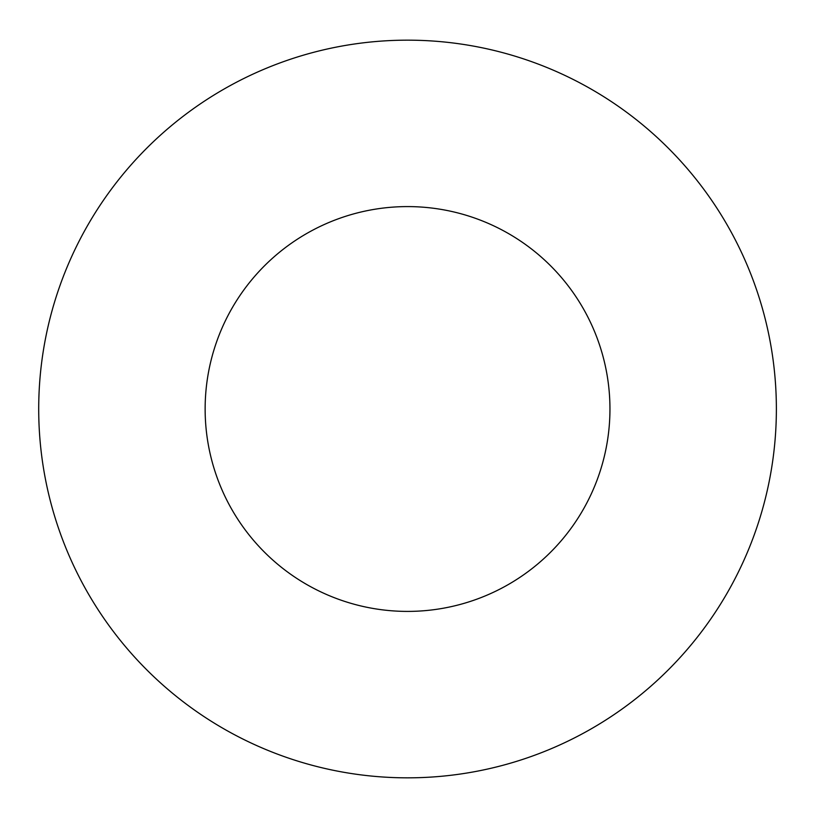 <?xml version="1.0" encoding="UTF-8"?>
<svg xmlns="http://www.w3.org/2000/svg" width="818" height="818" viewBox="0 0 818 818"><rect width="100%" height="100%" fill="white"/><g stroke="black" fill="none" stroke-linecap="round" stroke-linejoin="round"><path stroke-width="1.23" d="M776.374 409A368.826 368.826 0 0 0 223.13 89.581A368.826 368.826 0 0 0 223.13 728.419A368.826 368.826 0 0 0 776.374 409M609.952 409A202.404 202.404 0 0 0 306.341 233.713A202.404 202.404 0 0 0 306.341 584.287A202.404 202.404 0 0 0 609.952 409"/></g></svg>
